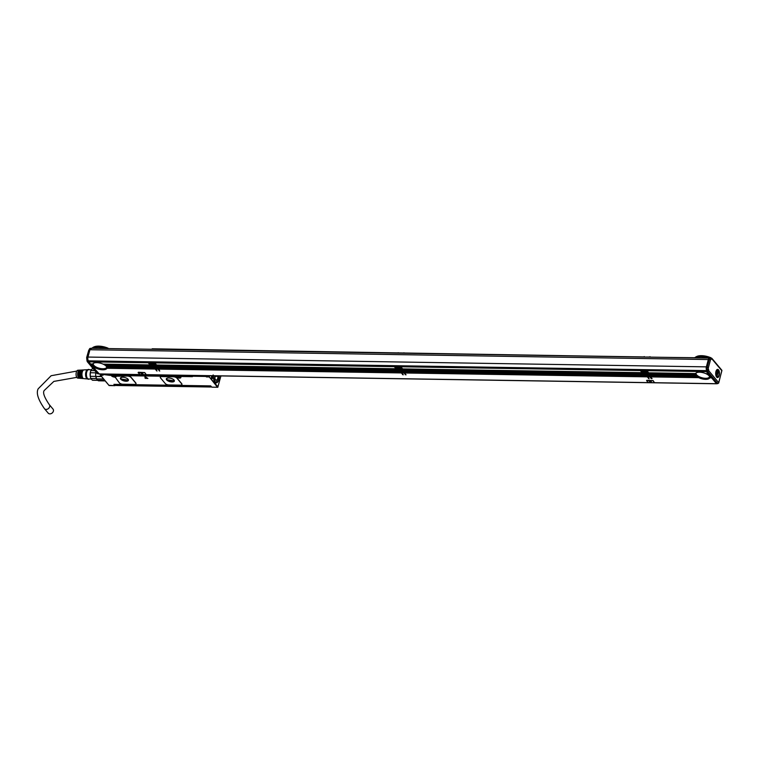 <?xml version="1.0" encoding="UTF-8"?>
<svg xmlns="http://www.w3.org/2000/svg" width="760" height="760" viewBox="0 0 760 760"><rect width="100%" height="100%" fill="white"/><g stroke="black" fill="none" stroke-linecap="round" stroke-linejoin="round"><path stroke-width="1.14" d="M101.27 376.219L96.016 376.523A6.308 2.935 90.9 0 0 96.653 378.869L96.482 378.717A5.843 2.727 90.9 0 0 97.698 380.171L104.68 380.285M90.402 372.048A5.472 2.546 90.9 0 0 90.127 374.081A5.472 2.546 90.9 0 0 90.117 374.651L90.535 377.577A5.843 2.727 90.9 0 1 90.26 376.314L95.817 376.399A5.843 2.727 -89.1 0 1 95.779 376.133A5.843 2.727 -89.1 0 1 95.788 373.112L96.596 372.761M96.909 373.131L95.788 373.112A5.843 2.727 90.9 0 1 95.817 372.837A5.843 2.727 90.9 0 1 95.978 372.02M96.653 378.869L103.588 378.983M96.482 378.717A5.843 2.727 -89.1 0 1 96.387 378.518A5.843 2.727 90.9 0 1 95.817 376.399M97.698 380.171L105.108 380.798M96.121 372.181A6.308 2.935 90.9 0 0 96.016 372.751M94.819 370.642L90.848 370.576L92.293 368.733L93.233 368.742M96.016 376.523L101.602 376.608M98.173 380.684A6.308 2.935 90.9 0 0 98.724 380.808L105.203 380.912M97.745 380.228L92.273 380.142L90.839 378.433L96.387 378.518M90.848 370.576A5.843 2.727 90.9 0 0 90.639 371.165A5.843 2.727 90.9 0 0 90.269 372.751L95.817 372.837M93.09 368.572L92.957 368.572A5.843 2.727 90.9 0 0 92.938 368.572A5.843 2.727 90.9 0 0 92.293 368.733M90.117 374.651A5.472 2.546 90.9 0 0 90.326 376.694M92.273 380.142A5.843 2.727 90.9 0 0 92.767 380.247A5.843 2.727 90.9 0 0 92.787 380.247L97.84 380.332M90.535 377.577A5.843 2.727 90.9 0 0 90.839 378.433M90.26 376.314L90.269 372.751M91.352 369.749L88.644 369.702A4.636 2.156 90.9 0 0 86.412 374.338A4.636 2.156 90.9 0 0 88.493 378.974L91.2 379.022M89.404 369.721A4.911 2.289 90.9 0 0 88.284 369.483A4.911 2.289 90.9 0 0 86.279 374.338A4.911 2.289 90.9 0 0 88.131 379.183A4.911 2.289 90.9 0 0 89.252 378.993M87.752 369.692A4.636 2.156 90.9 0 0 87.486 369.749A4.636 2.156 90.9 0 0 85.585 374.319A4.636 2.156 90.9 0 0 87.334 378.898L88.131 379.183M79.962 370.215A4.056 1.89 90.9 0 0 79.553 370.139L77.909 370.234A3.943 1.833 90.9 0 0 76.066 374.167A3.943 1.833 90.9 0 0 77.786 378.109L79.42 378.252A4.056 1.89 90.9 0 0 79.828 378.195M79.553 370.139A4.056 1.89 90.9 0 0 77.653 374.195A4.056 1.89 90.9 0 0 78.252 377.216L79.049 377.283A4.114 1.919 90.9 0 1 78.451 374.205A4.114 1.919 90.9 0 1 80.37 370.101L81.358 370.044A4.18 1.947 90.9 0 0 79.401 374.224A4.18 1.947 90.9 0 0 80.019 377.359L80.826 377.425A4.246 1.976 90.9 0 1 80.199 374.233A4.246 1.976 90.9 0 1 82.175 369.997L83.163 369.949A4.313 2.014 90.9 0 0 81.149 374.252A4.313 2.014 90.9 0 0 81.795 377.501L82.602 377.568A4.37 2.033 90.9 0 1 81.938 374.262A4.37 2.033 90.9 0 1 83.98 369.901L87.618 369.702M87.466 378.945L83.837 378.632A4.37 2.033 90.9 0 1 83.344 378.461L82.545 378.394A4.313 2.014 90.9 0 0 83.02 378.565L82.042 378.48A4.246 1.976 90.9 0 1 81.576 378.318L80.769 378.252A4.18 1.947 90.9 0 0 81.225 378.404L80.237 378.318A4.114 1.919 90.9 0 1 79.8 378.176L78.993 378.109A4.056 1.89 90.9 0 0 79.42 378.252M79.144 371.041L79.182 371.041A3.287 1.539 -89.1 0 0 78.014 374.195A3.287 1.539 -89.1 0 0 78.432 376.523L78.252 377.216M80.864 371.137A3.287 1.539 -89.1 0 0 79.819 374.224A3.287 1.539 -89.1 0 0 80.237 376.551L80.019 377.359M82.517 371.298A3.287 1.539 -89.1 0 0 81.624 374.252A3.287 1.539 -89.1 0 0 82.042 376.58L81.795 377.501M211.432 386.773L210.691 385.89L113.914 384.36L114.96 385.605L115.482 385.206L114.779 384.37M44.46 408.68L48.193 413.136A3.154 2.451 -40 0 0 49.865 413.877A3.154 2.451 -40 0 0 52.943 412.138A3.154 2.451 -40 0 0 53.02 409.089L49.286 404.633A3.154 2.451 -40 0 1 49.666 406.695A3.154 2.451 -40 0 1 46.132 409.421A3.154 2.451 -40 0 1 44.46 408.68C38.095 399.599 36.005 392.977 38.171 388.816L51.148 375.715L76.817 371.06M115.976 375.991L127.433 375.867A2.784 1.168 15 0 1 131.014 377.245L130.967 377.406A2.784 1.168 -165 0 0 127.385 376.029L115.966 376.228A2.508 1.054 -165 0 1 116.052 376.675A2.508 1.054 -165 0 1 115.206 377.197L119.348 382.85A2.784 1.168 -165 0 0 122.93 384.227L134.416 384.408A2.784 1.168 -165 0 0 135.983 383.791A2.784 1.168 -165 0 0 135.755 383.106L130.967 377.406M135.993 383.705A2.784 1.168 15 0 0 136.021 383.629A2.784 1.168 15 0 0 135.793 382.945L131.014 377.245M114.931 377.312L115.245 377.036A2.508 1.054 15 0 1 111.881 376.2A2.508 1.054 15 0 1 111.463 375.829L111.53 374.898L111.986 375.43L111.463 375.829M147.905 378.442L144.875 376.57L145.15 378.318L147.905 378.433L145.15 378.318M144.875 376.589L145.15 378.309M160.303 377.112A2.784 1.168 15 0 1 160.312 377.026A2.784 1.168 15 0 1 161.88 376.409L173.365 376.599A2.784 1.168 15 0 1 176.947 377.967L176.899 378.128A2.784 1.168 -165 0 0 173.318 376.76L161.832 376.58A2.784 1.168 -165 0 0 160.274 377.188A2.784 1.168 -165 0 0 160.493 377.872L165.281 383.572A2.784 1.168 -165 0 0 168.862 384.949L180.339 385.13A2.784 1.168 -165 0 0 181.906 384.522A2.784 1.168 -165 0 0 181.678 383.838L176.899 378.128M181.925 384.437A2.784 1.168 15 0 0 181.953 384.351A2.784 1.168 15 0 0 181.725 383.676L176.947 377.967M114.96 385.605L109.516 385.329M102.305 374.053L103.056 375.259L100.596 375.221L109.126 385.567L115.064 385.662L115.548 384.959M100.501 374.024L100.596 375.221L100.51 374.594L103.056 375.259L102.6 374.186L109.573 374.3L109.649 374.927L110.171 374.528L109.611 374.167M211.945 387.144L217.797 387.286L220.923 375.934M210.539 385.89L211.84 387.191L217.483 387.229L208.772 376.305L207.138 376.285L207.29 375.715M217.996 386.83L209.038 376.666M208.848 376.941L206.387 376.903L207.138 376.285L205.941 375.82L192.033 375.469M191.7 375.469L192.451 376.675L191.995 375.601L192.081 376.228L206.017 376.456L205.979 375.697M190.883 375.449L180.072 375.858L191.548 376.038L192.451 376.675L191.776 375.82L192.451 376.675L180.31 376.485L180.072 375.858L180.68 376.931A2.508 1.054 15 0 1 179.806 378.09A2.508 1.054 15 0 1 176.671 377.226A2.508 1.054 15 0 1 176.254 376.865L176.329 375.924L176.776 376.456L176.254 376.865M191.805 375.469L191.957 376.266M177.203 376.409A1.852 0.779 -165 0 1 177.004 376.219L176.443 375.554L115.339 374.585L115.52 375.459L115.273 374.822L176.424 375.554M115.577 375.535L175.883 376.418L176.035 375.544M116.061 376.599A2.508 1.054 15 0 1 115.245 377.036L115.206 377.197M111.635 374.509L111.093 375.392L110.019 375.373L110.922 374.186M102.401 374.053L103.056 375.259L102.381 374.404L110.019 375.373L110.266 374.176M216.714 382.755A6.583 3.068 -89.1 0 1 215.964 382.945A6.583 3.068 -89.1 0 1 215.593 382.888M124.688 384.531L115.377 384.389A0.931 0.722 140 0 1 115.245 384.38M127.319 384.57L197.685 385.681M209.76 385.88A0.931 0.722 140 0 1 209.618 385.89L200.241 385.738M211.242 386.735A0.931 0.722 -40 0 1 210.548 387.001L116.318 385.51L115.377 384.389M219.554 380.646L219.896 379.753M219.668 375.905L215.802 383.002L212.648 375.535M211.707 378.575A1.254 0.58 90.9 0 0 212.505 378.081A1.254 0.58 90.9 0 0 212.296 376.38A1.254 0.58 90.9 0 0 211.717 376.409A1.254 0.58 90.9 0 0 211.565 378.328A1.254 0.58 90.9 0 0 211.679 378.537A1.254 0.58 90.9 0 0 211.707 378.575M128.107 379.297A4.17 1.748 -165 0 0 123.775 377.321A4.17 1.748 -165 0 0 120.384 378.157A4.17 1.748 -165 0 0 120.726 379.173A4.17 1.748 -165 0 0 125.048 381.149A4.17 1.748 -165 0 0 128.44 380.313A4.17 1.748 -165 0 0 128.107 379.297M174.03 380.019A4.17 1.748 -165 0 0 169.708 378.043A4.17 1.748 -165 0 0 166.316 378.888A4.17 1.748 -165 0 0 166.649 379.905A4.17 1.748 -165 0 0 170.981 381.881A4.17 1.748 -165 0 0 174.373 381.045A4.17 1.748 -165 0 0 174.03 380.019M213.18 374.937L213.094 376.352M115.054 384.38L115.824 385.291A0.931 0.722 -40 0 0 116.318 385.51M211.65 378.49A1.159 0.541 90.9 0 0 211.907 378.632A1.159 0.541 90.9 0 0 212.439 377.767A1.159 0.541 90.9 0 0 212.192 376.456A1.159 0.541 90.9 0 0 211.935 376.314A1.159 0.541 90.9 0 0 211.679 376.447M112.404 375.383A1.852 0.779 -165 0 1 112.214 375.193L111.406 374.195M115.016 376.086A1.852 0.779 -165 0 0 115.615 375.763M179.816 377.112A1.852 0.779 -165 0 0 180.414 376.789M179.768 376.38A1.178 0.494 -165 0 0 178.885 375.801A1.178 0.494 -165 0 0 177.726 375.734M114.969 375.354A1.178 0.494 -165 0 0 114.095 374.775A1.178 0.494 -165 0 0 112.936 374.709M120.422 378.034A4.17 1.748 -165 0 0 120.783 378.936L128.468 380.19M166.355 378.765A4.17 1.748 -165 0 0 166.715 379.658L174.391 380.921M122.35 377.235A3.705 1.558 -165 0 0 120.897 378.034A3.705 1.558 -165 0 0 121.201 378.936A3.705 1.558 -165 0 0 125.048 380.693A3.705 1.558 -165 0 0 128.06 379.952A3.705 1.558 -165 0 0 127.756 379.041A3.705 1.558 -165 0 0 127.195 378.537M168.283 377.967A3.705 1.558 -165 0 0 166.829 378.755A3.705 1.558 -165 0 0 167.124 379.667A3.705 1.558 -165 0 0 170.971 381.425A3.705 1.558 -165 0 0 173.993 380.684A3.705 1.558 -165 0 0 173.689 379.772A3.705 1.558 -165 0 0 173.128 379.259M177.669 376.894L178.248 376.323L179.464 376.922L177.707 376.713M112.87 375.858L113.449 375.298L114.674 375.887L112.917 375.687M216.068 382.85A6.489 3.021 -89.1 0 1 215.964 382.85A6.489 3.021 -89.1 0 1 215.298 382.679M217.806 381.862L216.163 382.85L214.671 381.966M219.336 375.905A6.394 2.983 -89.1 0 1 217.892 381.757A6.394 2.983 -89.1 0 1 217.835 381.824A6.394 2.983 -89.1 0 1 214.709 381.805A6.394 2.983 -89.1 0 1 213.389 375.81M214.519 375.829L215.317 380.028L217.293 380.028L215.308 380M217.293 380.028L218.243 375.887M218.32 376.181L215.213 375.839M215.289 376.133L214.804 378.128M654.692 382.717L716.49 383.695L711.588 377.853L709.688 377.824A7.419 3.107 15 0 1 698.734 377.653L650.617 376.894L652.07 378.632L651.253 378.613L651.443 377.881M649.79 376.874L647.909 376.846L649.771 376.713L651.253 378.613M647.083 376.837L404.567 372.989L647.064 376.675L649.144 378.803L647.909 376.846M403.74 372.979L401.859 372.951L403.721 372.818L406.058 374.841L404.567 372.989M401.042 372.932L158.517 369.094L401.014 372.77L403.351 374.803L401.859 372.951M157.7 369.084L155.809 369.046L157.681 368.913L159.752 371.051L158.517 369.094M154.993 369.037L106.875 368.277L154.974 368.875L157.044 371.003L155.809 369.046M106.875 368.277A7.419 3.107 15 0 1 95.912 368.096L94.012 368.068L99.237 373.91M654.683 382.594L652.574 380.56L646.579 380.57L648.109 382.47L654.445 382.784L653.172 380.788M653.22 380.627L646.883 380.304M146.186 374.528L144.723 372.571L138.111 372.628L140.201 374.642L146.205 374.623L144.675 372.733M144.723 372.571L138.377 372.248M706.762 371.022L706.41 370.642L706.353 371.611L646.893 370.661L646.817 370.053L706.278 370.994M706.173 373.683L708.282 373.777L706.353 371.611M708.282 373.777L706.401 373.91A7.419 3.107 15 0 1 707 374.224L708.301 373.939M708.567 374.252L707.313 374.404A7.419 3.107 15 0 1 707.797 374.718L708.719 374.423M708.975 374.737L708.054 374.898A7.419 3.107 15 0 1 708.453 375.212L709.128 374.917M709.384 375.231L708.653 375.392A7.419 3.107 15 0 1 708.966 375.706L709.536 375.402M709.802 375.715L709.128 375.887A7.419 3.107 15 0 1 709.365 376.19L709.944 375.896M710.211 376.209L709.431 376.143M710.752 376.713L709.697 376.856L710.752 376.713L710.362 376.39M711.16 377.207L709.774 377.34L710.771 376.874M709.688 377.824L711.179 377.368M709.479 376.371A7.419 3.107 15 0 1 709.631 376.684L710.619 376.694M709.697 376.856A7.419 3.107 15 0 1 709.764 377.169L711.028 377.188M698.734 377.653L698.383 377.473A7.419 3.107 15 0 1 697.822 377.159L697.538 376.979A7.419 3.107 15 0 1 697.082 376.656L696.844 376.485A7.419 3.107 15 0 1 696.483 376.162L696.293 375.991A7.419 3.107 15 0 1 696.008 375.677L649.23 375.24L696.293 375.991M650.617 376.894L698.516 377.425M698.383 377.473L650.465 376.713L697.651 376.931M697.538 376.979L650.056 376.219L696.948 376.438M696.844 376.485L649.639 375.734L696.378 375.943M709.792 377.245A7.419 3.107 15 0 1 703.475 378.299A7.419 3.107 15 0 1 696.226 374.86A7.419 3.107 15 0 1 695.581 373.474M695.524 373.512L695.447 373.73A7.419 3.107 15 0 0 695.4 373.863A7.419 3.107 15 0 0 695.371 374.043L695.352 374.214A7.419 3.107 15 0 0 695.39 374.519L695.438 374.699A7.419 3.107 15 0 0 695.561 375.012L695.656 375.183A7.419 3.107 15 0 0 695.865 375.497L648.973 374.927M695.865 375.497L648.556 374.442L695.619 374.965M695.561 375.012L648.147 373.948L695.428 374.471M695.39 374.519L647.995 373.768L647.976 373.103M647.311 373.777L647.586 374.252L645.706 374.214L645.42 373.749L647.264 373.711L645.031 373.416L646.893 373.169M645.838 374.272L647.586 374.252M647.719 374.262L645.829 374.233M648.128 374.756L648.413 375.231L646.522 375.202L646.247 374.727L647.995 374.737M648.536 375.24L648.822 375.715L646.931 375.687L646.656 375.212L648.413 375.231M647.073 375.744L648.822 375.715M648.954 375.734L647.064 375.706M649.363 376.228L649.648 376.703L647.757 376.666L647.472 376.19L649.23 376.209M646.893 373.284L647.178 373.758M644.603 373.73L402.363 370.367L644.603 373.73L401.954 369.873L401.935 369.208M645.012 374.224L402.772 370.851L644.879 374.205M402.895 370.851L645.297 374.699M645.42 374.709L402.904 370.87M645.829 375.202L403.598 371.83L645.706 375.183M646.247 375.697L404.006 372.324L646.114 375.677M404.13 372.324L646.522 376.162M646.656 376.181L404.415 372.818L404.092 372.324M644.47 373.72L644.442 373.103M401.261 369.873L401.536 370.348L399.655 370.32L399.37 369.844L401.223 369.806L398.981 369.522L400.843 369.265M401.669 370.367L401.954 370.842L400.064 370.813L399.75 370.32L401.536 370.348M402.078 370.851L402.363 371.327L400.472 371.298L400.197 370.823L401.954 370.842M402.496 371.345L402.772 371.82L400.89 371.792L400.606 371.317L402.363 371.327M402.904 371.839L403.18 372.315L401.299 372.276L401.014 371.801L402.772 371.82M403.313 372.324L403.598 372.799L401.707 372.77L401.432 372.295L403.18 372.315M400.852 369.388L401.128 369.863M398.553 369.835L156.313 366.462L398.553 369.835L155.905 365.978L155.886 365.313M156.446 366.519L398.838 370.31M398.962 370.32L156.446 366.481M156.855 366.956L399.247 370.794M399.37 370.813L157.139 367.441L156.816 366.956M399.788 371.308L157.548 367.935L399.655 371.288M400.197 371.792L157.957 368.429L400.064 371.773M158.08 368.429L400.482 372.267M400.606 372.286L158.365 368.913L158.052 368.429M398.42 369.816L398.392 369.208M155.211 365.978L155.496 366.453L153.605 366.424L153.32 365.949L155.173 365.911L152.931 365.617L154.793 365.37M155.619 366.462L155.905 366.938L154.014 366.909L153.739 366.434L155.496 366.453M154.147 366.909L155.905 366.938M156.037 366.956L154.147 366.928M156.446 367.45L156.721 367.925L154.84 367.887L154.555 367.412L156.313 367.431M156.855 367.935L157.139 368.41L155.249 368.381L154.964 367.906L156.721 367.925M155.382 368.381L157.139 368.41M157.263 368.429L157.548 368.904L155.657 368.875L155.344 368.381M154.802 365.484L155.078 365.959M152.523 366.092L105.63 365.665A7.419 3.107 15 0 0 105.231 365.351L152.465 365.864L104.984 365.17A7.419 3.107 15 0 0 104.49 364.847L150.641 365.408A1.387 0.58 15 0 1 150.185 365.094L150.347 364.315M105.725 365.617L152.788 366.405M152.912 366.424L106.153 366.149A7.419 3.107 15 0 0 105.839 365.835L152.941 366.586M106.238 366.101L153.197 366.899M153.33 366.909L106.543 366.643A7.419 3.107 15 0 0 106.314 366.329L153.349 367.08M153.739 367.403L106.656 366.823L153.605 367.384M153.757 367.565L106.818 367.127A7.419 3.107 15 0 0 106.656 366.823M154.147 367.897L106.875 367.308L154.023 367.878M154.166 368.058L106.951 367.612A7.419 3.107 15 0 0 106.875 367.308M154.555 368.381L106.96 367.792L154.432 368.372M154.584 368.543L106.922 368.096A7.419 3.107 15 0 0 106.96 367.792M152.38 365.921L152.342 365.303M95.912 368.096L95.561 367.916A7.419 3.107 15 0 1 95.01 367.602L94.715 367.422A7.419 3.107 15 0 1 94.259 367.108L94.031 366.928A7.419 3.107 15 0 1 93.66 366.615L93.471 366.434A7.419 3.107 15 0 1 93.186 366.12L92.625 366.424L93.471 366.434M94.012 368.068L95.703 367.868M95.561 367.916L93.86 367.897L93.585 367.422L94.838 367.374M94.715 367.422L93.451 367.403L93.166 366.928L94.126 366.88M94.031 366.928L92.777 366.605L93.565 366.387M106.979 367.697A7.419 3.107 15 0 1 100.653 368.752A7.419 3.107 15 0 1 93.404 365.313A7.419 3.107 15 0 1 92.758 363.916M92.71 363.954L92.625 364.183A7.419 3.107 15 0 0 92.587 364.306A7.419 3.107 15 0 0 92.549 364.486L92.539 364.658A7.419 3.107 15 0 0 92.578 364.971L92.615 365.151A7.419 3.107 15 0 0 92.748 365.455L92.844 365.636A7.419 3.107 15 0 0 93.043 365.949L92.368 366.111M93.043 365.949L91.96 365.617L92.805 365.408M92.748 365.455L91.542 365.132L92.615 364.923M92.578 364.971L91.114 364.477L92.568 364.439M92.549 364.486L90.706 363.983L92.672 364.021M103.36 364.125L150.166 364.933L103.208 364.173A7.419 3.107 15 0 0 92.71 364.002L90.573 363.974L88.778 361.827L88.825 360.848L148.228 361.827M88.179 360.42L87.438 360.411L87.675 361.741L87.144 361.01L87.675 361.741L87.144 361.01L88.388 361.475L88.284 360.62A2.784 1.292 90.9 0 0 88.436 360.838L88.692 361.133M149.036 362.653L148.285 361.798L148.238 362.767L88.778 361.827M154.755 365.427L155.923 365.18L154.204 365.151A1.947 0.817 15 0 1 152.732 365.132L150.86 364.923L149.055 362.776L149.112 361.808L153.966 361.922M154.784 362.738L154.033 361.883L153.976 362.852L149.055 362.776M156.056 364.515L155.923 365.256M398.278 369.635L397.983 369.635A1.387 0.58 15 0 1 397.138 369.493L156.664 365.674A1.387 0.58 15 0 1 156.037 365.798L156 364.981M397.138 369.493L396.682 369.303A1.387 0.58 15 0 1 396.235 368.99L156.74 365.199L396.169 368.762L156.598 365.019L154.793 362.872L154.85 361.902L394.278 365.721M395.086 366.548L394.335 365.693L394.278 366.662L154.793 362.872M400.795 369.322L401.964 369.084L400.244 369.056A1.947 0.817 15 0 1 398.781 369.027L396.901 368.828L395.105 366.671L395.152 365.702L400.016 365.816M400.824 366.643L400.073 365.788L400.026 366.757L395.105 366.671M402.106 368.419L401.974 369.151M644.318 373.54L644.033 373.53A1.387 0.58 15 0 1 643.188 373.388L402.714 369.578A1.387 0.58 15 0 1 402.087 369.702L402.049 368.885M643.188 373.388L642.732 373.207A1.387 0.58 15 0 1 642.285 372.894L402.791 369.094L642.219 372.656L402.648 368.913L400.843 366.766L400.9 365.798L640.319 369.626M641.136 370.452L640.385 369.588L640.328 370.566L400.843 366.766M646.845 373.217L648.014 372.979L646.294 372.951A1.947 0.817 15 0 1 644.832 372.932L642.95 372.723L641.155 370.576L641.202 369.607L646.067 369.712M646.874 370.538L646.123 369.683L646.076 370.652L641.155 370.576M648.147 372.315L648.024 373.046M695.352 374.214L648.764 373.474A1.387 0.58 15 0 1 648.137 373.597L648.1 372.78M646.817 370.053L706.344 370.671M646.893 370.661L648.698 372.818L695.524 373.559A7.419 3.107 15 0 1 706.021 373.72L708.158 373.758M711.445 377.682L709.745 377.653M697.822 377.159L650.199 376.399M697.082 376.656L649.79 375.915M696.483 376.162L649.382 375.421M695.39 373.986L648.917 373.302A1.387 0.58 15 0 1 648.917 373.302A1.387 0.58 15 0 0 648.841 372.989L695.495 373.568M696.169 372.913A6.954 2.916 -165 0 0 696.065 373.169A6.954 2.916 -165 0 0 696.635 374.87A6.954 2.916 -165 0 0 703.845 378.157A6.954 2.916 -165 0 0 709.498 376.77A6.954 2.916 -165 0 0 709.545 376.494M695.438 374.699L648.147 373.948M695.656 375.183L648.556 374.442M646.912 373.445L645.031 373.416M649.382 376.39L647.491 376.361M648.973 375.896L647.083 375.867M648.556 375.411L646.674 375.373M648.147 374.917L646.266 374.889M647.739 374.423L645.848 374.395M647.33 373.939L645.439 373.91M644.832 372.932L646.798 373.264M644.622 373.891L402.097 370.053M646.674 376.342L404.159 372.505M646.266 375.858L403.74 372.01M645.857 375.364L403.332 371.526M645.439 374.87L402.923 371.032M645.031 374.385L402.515 370.538M400.872 369.55L398.981 369.522M403.332 372.485L401.451 372.457M402.923 372.001L401.033 371.972M402.515 371.507L400.624 371.478M402.097 371.022L400.216 370.984M401.688 370.528L399.808 370.5M401.28 370.034L399.389 370.006M398.781 369.027L400.757 369.369M398.572 369.997L156.047 366.149M400.624 372.447L158.108 368.6M400.216 371.953L157.7 368.115M399.808 371.469L157.282 367.622M399.399 370.975L156.873 367.137M398.981 370.481L156.465 366.643M154.821 365.645L152.931 365.617M157.282 368.59L155.401 368.562M156.873 368.096L154.993 368.068M156.465 367.612L154.575 367.584M156.056 367.118L154.166 367.089M155.638 366.633L153.757 366.595M155.23 366.139L153.349 366.111M152.732 365.132L154.707 365.474M152.228 365.74L151.943 365.731A1.387 0.58 15 0 1 151.088 365.588M95.01 367.602L93.603 367.584M94.259 367.108L93.186 367.089M93.66 366.615L92.777 366.605M103.493 364.192L103.588 364.353A7.419 3.107 15 0 1 104.186 364.667L150.641 365.408M93.347 363.356A6.954 2.916 -165 0 0 93.252 363.613A6.954 2.916 -165 0 0 93.812 365.313A6.954 2.916 -165 0 0 101.032 368.609A6.954 2.916 -165 0 0 106.685 367.213A6.954 2.916 -165 0 0 106.723 366.938M92.844 365.636L91.96 365.617M92.615 365.151L91.542 365.132M92.539 364.658L91.133 364.638M92.625 364.183L90.725 364.154M150.034 364.914L148.238 362.767M651.481 382.489L651.253 380.921L648.745 380.845L651.481 382.517L651.244 380.959L648.745 380.845M142.994 374.404L142.757 372.865L140.258 372.77L142.984 374.462L142.737 372.903L140.258 372.742M717.221 383.629L706.895 371.555L706.686 370.415A2.784 1.292 90.9 0 1 706.372 366.861L708.329 359.547A2.784 1.292 -89.1 0 1 709.498 358.093A2.784 1.292 -89.1 0 1 709.831 358.197M648.014 372.979L648.185 372.2M646.294 372.951L648.005 372.818L646.076 370.652M644.404 372.695L643.112 372.903M642.285 372.894L642.438 372.115M402.714 369.578L642.884 373.16M642.133 372.713L640.328 370.566M401.964 369.084L402.135 368.305M400.244 369.056L401.954 368.923L400.026 366.757M398.354 368.799L397.062 369.008M396.235 368.99L396.397 368.21M156.664 365.674L396.834 369.255M396.084 368.809L394.278 366.662M155.923 365.18L156.085 364.41M154.204 365.151L155.905 365.019L153.976 362.852M152.304 364.904L151.012 365.104M104.424 364.686L150.784 365.36M88.388 361.475L98.828 373.815M709.498 358.093L91.096 348.298A2.784 1.292 -89.1 0 0 89.936 349.742L87.97 357.058A2.784 1.292 90.9 0 0 88.284 360.62M695.371 374.043L648.917 373.302M695.447 373.73L648.841 372.989M150.185 365.094L103.588 364.353M708.719 369.987L706.658 370.196L708.567 369.493L708.833 370.861L718.684 382.622L721.867 370.747L712.006 358.995L711.322 359.233A1.482 0.694 -89.1 0 0 710.476 359.917L708.462 359.442L706.401 367.137A2.413 1.121 -89.1 0 0 706.658 370.196L706.686 370.415M644.204 372.742A1.947 0.817 15 0 1 642.969 371.592A1.947 0.817 15 0 1 643.34 371.26A1.947 0.817 15 0 1 645.553 371.469A1.947 0.817 15 0 1 646.731 372.599A1.947 0.817 15 0 1 646.617 372.78L647.871 372.799M642.732 373.207L402.866 369.408M398.164 368.847A1.947 0.817 15 0 1 396.919 367.688A1.947 0.817 15 0 1 397.29 367.365A1.947 0.817 15 0 1 399.503 367.565A1.947 0.817 15 0 1 400.681 368.704A1.947 0.817 15 0 1 400.567 368.885L401.822 368.904M396.682 369.303L156.816 365.503M152.114 364.942A1.947 0.817 15 0 1 150.879 363.793A1.947 0.817 15 0 1 151.24 363.46A1.947 0.817 15 0 1 153.453 363.669A1.947 0.817 15 0 1 154.641 364.8A1.947 0.817 15 0 1 154.527 364.981L155.781 365.009M91.247 348.213L92.15 348.317M708.462 359.442A2.413 1.121 -89.1 0 1 709.469 358.188L710.286 358.207A2.413 1.121 -89.1 0 1 710.657 358.34A0.931 0.779 127.5 0 1 711.322 359.233M643.007 371.516A1.947 0.817 -165 0 0 644.29 372.599A1.947 0.817 -165 0 0 646.408 372.77L646.741 372.514M396.957 367.612A1.947 0.817 -165 0 0 398.24 368.695A1.947 0.817 -165 0 0 400.358 368.866L400.7 368.619M151.287 363.299C150.832 364.401 151.839 364.962 154.318 364.971A1.947 0.817 -165 0 0 154.65 364.714M721.867 370.747L721.449 370.148M710.058 358.197L711.17 358.036L712.006 358.995L710.467 358.026M711.189 358.017L711.028 357.817A11.4 4.788 -165 0 0 701.547 355.68A11.4 4.788 -165 0 0 696.939 356.402A11.4 4.788 -165 0 0 696.711 356.516M706.895 371.555L708.833 370.861L707.712 371.564L717.829 383.638L717.012 383.629M710.98 358.007L711.028 357.817A1.852 0.779 -165 0 0 711.008 357.798L709.878 357.58A11.865 4.978 -165 0 0 701.252 355.86A11.865 4.978 -165 0 0 696.464 356.62A11.865 4.978 -165 0 0 695.295 357.342L695.163 357.874M98.61 373.825L97.793 373.815L87.675 361.741L88.493 361.76M107.863 348.108A11.4 4.788 -165 0 0 98.724 346.123A11.4 4.788 -165 0 0 94.126 346.854A11.4 4.788 -165 0 0 93.888 346.959M716.623 377.055A4.075 1.9 -89.1 0 1 716.528 376.922A4.075 1.9 -89.1 0 1 716.642 369.987A4.075 1.9 -89.1 0 1 718.542 369.901A4.075 1.9 -89.1 0 1 719.397 374.594A4.075 1.9 -89.1 0 1 717.431 377.549A4.075 1.9 -89.1 0 1 716.623 377.055M152.171 348.792L695.096 357.865M90.326 349.144L91.941 348.222M92.34 348.317L92.482 347.795A11.865 4.978 -165 0 1 93.641 347.063A11.865 4.978 -165 0 1 98.429 346.313A11.865 4.978 -165 0 1 107.065 348.023L108.195 348.251M708.529 358.084A11.865 4.978 -165 0 0 695.542 357.874M105.716 348.526A11.865 4.978 -165 0 0 92.72 348.327M643.102 371.45A1.852 0.779 -165 0 0 644.233 372.533A1.852 0.779 -165 0 0 646.342 372.723A1.852 0.779 -165 0 0 646.684 372.409M397.052 367.555A1.852 0.779 -165 0 0 398.183 368.628A1.852 0.779 -165 0 0 400.292 368.828A1.852 0.779 -165 0 0 400.644 368.514M151.012 363.651A1.852 0.779 -165 0 0 152.133 364.733A1.852 0.779 -165 0 0 154.242 364.933A1.852 0.779 -165 0 0 154.593 364.61M716.385 376.703A3.619 1.681 90.9 0 0 717.041 377.074A3.619 1.681 90.9 0 0 717.117 377.084A3.619 1.681 90.9 0 0 717.678 376.884M717.792 370.063A3.619 1.681 90.9 0 0 717.231 369.854A3.619 1.681 90.9 0 0 716.49 370.205M694.517 357.856L695.125 357.399M694.592 357.722L650.227 357.162M649.41 357.143L650.009 356.687M649.486 357.01L644.489 357.067M643.663 357.058L644.271 356.592M643.748 356.924L404.177 353.257M403.36 353.248L403.959 352.783M403.437 353.115L398.44 353.172M397.623 353.153L398.221 352.697M397.698 353.02L158.127 349.363M157.31 349.344L157.918 348.887M157.386 349.21L152.389 349.267M645.107 371.801L643.986 372.01L644.281 371.393L645.392 371.849L645.183 372.466L645.325 371.972M399.066 367.906L397.793 367.925L398.563 367.498L399.351 367.954L399.133 368.562L399.133 367.925M153.016 364.002L151.895 364.211L152.513 363.603L153.416 364.676L153.083 364.03M717.991 370.747L718.589 370.927L716.861 376.76A3.477 1.624 90.9 0 0 717.364 376.95A3.477 1.624 90.9 0 0 718.228 376.438A3.477 1.624 90.9 0 0 718.285 376.361M716.129 376.181L716.376 376.181A3.477 1.624 90.9 0 1 716.053 375.402A3.477 1.624 90.9 0 1 716.015 371.82A3.477 1.624 90.9 0 1 717.478 369.997A3.477 1.624 90.9 0 1 717.981 370.177L716.376 376.181M718.589 370.927A3.287 1.539 -89.1 0 1 718.352 376.285A3.287 1.539 -89.1 0 1 717.069 376.599M716.585 376.019A3.287 1.539 -89.1 0 1 716.29 375.298A3.287 1.539 -89.1 0 1 716.385 371.478A3.287 1.539 -89.1 0 1 718.105 370.348M179.996 375.611L180.548 377.017A2.042 0.855 15 0 1 179.189 377.463A2.042 0.855 15 0 1 177.108 376.76A2.042 0.855 15 0 1 176.776 376.456L176.88 376.067M115.206 374.585L115.757 375.991A2.042 0.855 15 0 1 114.399 376.438A2.042 0.855 15 0 1 112.319 375.734A2.042 0.855 15 0 1 111.986 375.43L112.09 375.041M111.33 374.195L111.178 374.765L110.171 374.528M210.548 387.001L209.618 385.89M100.662 374.024L100.51 374.594M209.579 375.753L209.37 376.542M208.924 375.744L208.772 376.305M102.638 374.053L102.552 374.851M190.608 375.554L111.463 374.3M179.854 376.874A1.368 0.57 -165 0 0 179.92 376.76A1.368 0.57 -165 0 0 179.094 375.962A1.368 0.57 -165 0 0 177.536 375.82A1.368 0.57 -165 0 0 177.28 376.058A1.368 0.57 -165 0 0 177.28 376.181M115.064 375.849A1.368 0.57 -165 0 0 115.13 375.734A1.368 0.57 -165 0 0 114.294 374.937A1.368 0.57 -165 0 0 112.746 374.794A1.368 0.57 -165 0 0 112.489 375.031A1.368 0.57 -165 0 0 112.489 375.155M179.854 377.007L177.213 376.295A1.368 0.57 -165 0 1 177.469 376.067C179.208 376.067 179.92 376.466 179.597 377.235L179.92 376.76L177.612 375.725L177.213 376.295A1.368 0.57 -165 0 0 177.375 376.684M115.064 375.981L112.423 375.269A1.368 0.57 -165 0 1 112.679 375.041C114.418 375.041 115.13 375.44 114.807 376.209L115.13 375.734L112.822 374.699L112.423 375.269A1.368 0.57 -165 0 0 112.575 375.659M179.407 377.321A1.178 0.494 -165 0 0 179.18 376.561A1.178 0.494 -165 0 0 177.574 376.305A1.178 0.494 -165 0 0 177.802 377.074A1.178 0.494 -165 0 0 179.407 377.321M114.618 376.295A1.178 0.494 -165 0 0 114.389 375.526A1.178 0.494 -165 0 0 112.784 375.278A1.178 0.494 -165 0 0 113.012 376.048A1.178 0.494 -165 0 0 114.618 376.295M218.32 376.361L215.289 376.314M217.369 379.933L215.289 379.895M98.904 373.91L139.831 374.556M146.195 374.661L648.327 382.612M648.546 378.575L648.736 377.844M405.203 374.718L405.394 373.986M402.496 374.67L402.695 373.939M159.153 370.813L159.353 370.082M156.446 370.776L156.645 370.044M88.436 360.838L706.714 370.633M707.246 374.243L708.7 374.262M708.006 374.737L709.108 374.756M708.614 375.231L709.517 375.24M709.108 375.725L709.925 375.734M709.469 376.209L710.343 376.228M105.184 365.18L152.504 365.93M88.701 361.209L148.162 362.149M641.079 369.959L646 370.034M400.767 366.149L640.253 369.949M395.029 366.063L399.95 366.139M154.717 362.254L394.202 366.044M148.979 362.159L153.9 362.244M87.97 357.058L706.372 366.861M711.065 358.483L710.286 358.207A2.413 1.121 -89.1 0 0 709.279 359.452L707.218 367.147A2.413 1.121 -89.1 0 0 707.475 370.205L707.617 371.288L706.79 371.279M89.936 349.742L708.329 359.547M710.742 358.292L711.844 358.312L721.895 370.3L718.703 383.049L717.117 383.686M86.963 360.192L87.438 360.382A0.931 0.646 149.6 0 1 86.906 360.116L87.201 361.551L97.251 373.54L98.714 373.882M88.169 360.392L87.438 360.382A2.413 1.121 90.9 0 1 87.181 357.323L89.243 349.628L89.965 349.638M710.476 359.917L708.415 367.602L706.401 367.137M90.25 348.374A2.413 1.121 90.9 0 0 89.243 349.628L90.763 348.384M86.735 357.751L87.903 357.333M708.567 369.493A1.482 0.694 -89.1 0 1 708.415 367.602M709.726 358.14L709.878 357.58M106.922 348.545L107.065 348.023M711.597 359.242A0.931 0.788 -121.9 0 0 710.942 358.397M88.796 350.065L86.659 357.533L86.906 360.116M90.127 374.081L90.639 371.165M87.486 369.749L88.284 369.483M49.286 404.633C44.241 397.204 42.569 392.474 44.261 390.45L53.855 381.406L76.788 377.368M100.215 374.965L109.031 385.481M100.434 374.024L100.197 374.908M99.066 373.996L716.651 383.781M646.95 369.692L706.41 370.642M88.825 360.848L148.285 361.798M641.202 369.607L646.123 369.683M400.9 365.798L640.385 369.588M395.152 365.702L400.073 365.788M154.85 361.902L394.335 365.693M149.112 361.808L154.033 361.883M696.939 356.402L696.464 356.62M94.126 346.854L93.641 347.063M716.661 376.941L717.364 376.95M716.765 369.987L717.478 369.997"/></g></svg>
